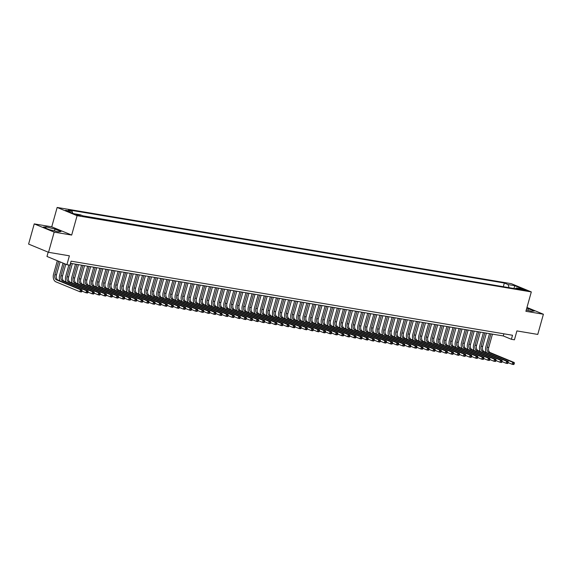 <?xml version="1.0" encoding="UTF-8"?>
<svg xmlns="http://www.w3.org/2000/svg" width="572" height="572" viewBox="0 0 572 572"><rect width="100%" height="100%" fill="white"/><g stroke="black" fill="none" stroke-linecap="round" stroke-linejoin="round"><path stroke-width="0.86" d="M80.616 215.944L76.29 214.507L80.616 215.944M48.177 252.159L46.975 256.463L66.91 264.693L69.956 265.208L71.085 261.168L512.512 335.256L511.382 339.296L514.428 339.804L516.909 330.923L537.766 334.42L543.4 314.235L526.969 307.45M34.234 223.895L28.6 244.087L48.534 252.309L54.176 232.125L71.679 235.063L77.091 215.68L57.15 207.457L51.745 226.834L34.234 223.895L54.176 232.125M77.091 215.68L531.309 291.92L511.368 283.691L57.15 207.457M522.365 289.253L520.177 289.017L524.367 290.412L526.555 290.647L522.365 289.253L522.186 289.882M509.051 287.666L508.108 284.577L504.34 283.026L68.39 209.852L72.158 211.411L65.458 210.289L73.652 213.671L80.352 214.793L84.12 216.352L520.07 289.518L516.302 287.959L515.308 288.717M508.108 284.577L514.807 285.707L522.994 289.082L516.302 287.959M504.626 286.922L82.89 215.837M66.91 264.693L69.391 255.813L48.534 252.309M531.309 291.92L525.897 311.297L543.4 314.235M70.485 263.313L503.303 335.957L511.382 339.296M503.903 333.812L503.303 335.957M503.389 286.415L504.34 283.026M72.158 211.411L72.73 213.285M513.921 288.488L514.807 285.707M526.269 309.952L531.524 311.268L534.391 311.018L526.776 308.136M71.679 235.063L51.745 226.834M49.249 229.594L58.122 231.817L60.997 231.567L54.991 229.086L46.117 226.862L43.243 227.113L49.249 229.594M527.884 310.36L528.392 308.537M45.753 228.149L46.117 226.862M54.483 230.902L54.991 229.086M486.264 352.466A6.328 4.311 99.5 0 1 485.871 346.682L489.51 333.64M492.463 334.141L488.738 347.49A4.218 2.874 -80.5 0 0 490.304 352.638L514.257 362.526L512.734 362.269L513.72 363.241L513.499 364.049L514.106 364.149L514.328 363.342L513.72 363.241M490.94 333.884L487.215 347.24A4.218 2.874 -80.5 0 0 488.781 352.388L512.734 362.269L512.169 364.292L508.158 362.634M514.106 364.149L513.692 364.543L512.169 364.292L513.499 364.049M514.328 363.342L514.257 362.526M480.173 351.444A6.328 4.311 99.5 0 1 479.779 345.66L483.419 332.618M486.379 333.118L482.646 346.468A4.218 2.874 -80.5 0 0 484.212 351.623L508.165 361.504L506.642 361.247L507.636 362.219L507.407 363.027L508.015 363.127L508.243 362.319L507.636 362.219M484.856 332.861L481.123 346.217A4.218 2.874 -80.5 0 0 482.697 351.365L506.642 361.247L506.084 363.27L502.066 361.611M508.015 363.127L507.6 363.52L506.084 363.27L507.407 363.027M508.243 362.319L508.165 361.504M474.081 350.421A6.328 4.311 99.5 0 1 473.688 344.637L477.334 331.596M480.287 332.096L476.562 345.445A4.218 2.874 -80.5 0 0 478.128 350.6L502.08 360.482L500.557 360.224L501.544 361.197L501.322 362.005L501.93 362.105L502.152 361.297L501.544 361.197M478.764 331.839L475.039 345.195A4.218 2.874 -80.5 0 0 476.605 350.343L500.557 360.224L499.992 362.248L495.981 360.589M501.93 362.105L501.515 362.498L499.992 362.248L501.322 362.005M502.152 361.297L502.08 360.482M467.996 349.399A6.328 4.311 99.5 0 1 467.603 343.615L471.242 330.573M474.202 331.074L470.47 344.43A4.218 2.874 -80.5 0 0 472.036 349.578L495.988 359.459L494.465 359.202L495.452 360.174L495.23 360.982L495.838 361.082L496.067 360.281L495.452 360.174M472.679 330.816L468.947 344.172A4.218 2.874 -80.5 0 0 470.513 349.32L494.465 359.202L493.901 361.225L489.889 359.566M495.838 361.082L495.423 361.475L493.901 361.225L495.23 360.982M496.067 360.281L495.988 359.459M461.904 348.377A6.328 4.311 99.5 0 1 461.511 342.592L465.15 329.551M468.111 330.051L464.385 343.407A4.218 2.874 -80.5 0 0 465.951 348.555L489.904 358.437L488.381 358.179L489.367 359.152L489.139 359.96L489.754 360.067L489.975 359.259L489.367 359.152M466.588 329.794L462.862 343.15A4.218 2.874 -80.5 0 0 464.428 348.298L488.381 358.179L487.816 360.203L483.798 358.544M489.754 360.067L489.339 360.46L487.816 360.203L489.139 359.96M489.975 359.259L489.904 358.437M455.82 347.354A6.328 4.311 99.5 0 1 455.426 341.57L459.066 328.535M462.019 329.029L458.294 342.385A4.218 2.874 -80.5 0 0 459.859 347.533L483.812 357.414L482.289 357.164L483.276 358.129L483.054 358.937L483.662 359.044L483.891 358.236L483.276 358.129M460.503 328.771L456.771 342.127A4.218 2.874 -80.5 0 0 458.336 347.275L482.289 357.164L481.724 359.18L477.713 357.521M483.662 359.044L483.247 359.438L481.724 359.18L483.054 358.937M483.891 358.236L483.812 357.414M449.728 346.332A6.328 4.311 99.5 0 1 449.335 340.547L452.974 327.513M455.934 328.006L452.202 341.362A4.218 2.874 -80.5 0 0 453.775 346.51L477.72 356.392L476.204 356.142L477.191 357.114L476.962 357.915L477.57 358.022L477.799 357.214L477.191 357.114M454.411 327.749L450.686 341.105A4.218 2.874 -80.5 0 0 452.252 346.253L476.204 356.142L475.639 358.158L471.621 356.499M477.57 358.022L477.162 358.415L475.639 358.158L476.962 357.915M477.799 357.214L477.72 356.392M443.643 345.309A6.328 4.311 99.5 0 1 443.25 339.525L446.889 326.49M449.842 326.984L446.117 340.34A4.218 2.874 -80.5 0 0 447.683 345.488L471.635 355.369L470.112 355.119L471.099 356.091L470.878 356.899L471.485 357L471.707 356.192L471.099 356.091M448.319 326.726L444.594 340.083A4.218 2.874 -80.5 0 0 446.16 345.231L470.112 355.119L469.548 357.135L465.536 355.477M471.485 357L471.071 357.393L469.548 357.135L470.878 356.899M471.707 356.192L471.635 355.369M437.551 344.287A6.328 4.311 99.5 0 1 437.158 338.502L440.797 325.468M443.758 325.961L440.025 339.318A4.218 2.874 -80.5 0 0 441.591 344.466L465.544 354.354L464.021 354.097L465.015 355.069L464.786 355.877L465.393 355.977L465.622 355.169L465.015 355.069M442.235 325.704L438.502 339.06A4.218 2.874 -80.5 0 0 440.075 344.208L464.021 354.097L463.463 356.113L459.445 354.454M465.393 355.977L464.986 356.37L463.463 356.113L464.786 355.877M465.622 355.169L465.544 354.354M431.46 343.264A6.328 4.311 99.5 0 1 431.066 337.487L434.713 324.446M437.666 324.939L433.941 338.295A4.218 2.874 -80.5 0 0 435.507 343.443L459.459 353.332L457.936 353.074L458.923 354.047L458.701 354.854L459.309 354.955L459.531 354.147L458.923 354.047M436.143 324.689L432.418 338.038A4.218 2.874 -80.5 0 0 433.984 343.186L457.936 353.074L457.371 355.09L453.36 353.432M459.309 354.955L458.894 355.348L457.371 355.09L458.701 354.854M459.531 354.147L459.459 353.332M425.375 342.242A6.328 4.311 99.5 0 1 424.982 336.465L428.621 323.423M431.581 323.916L427.849 337.273A4.218 2.874 -80.5 0 0 429.415 342.421L453.367 352.309L451.844 352.052L452.838 353.024L452.609 353.832L453.217 353.932L453.446 353.124L452.838 353.024M430.058 323.666L426.326 337.015A4.218 2.874 -80.5 0 0 427.892 342.17L451.844 352.052L451.287 354.068L447.268 352.416M453.217 353.932L452.802 354.325L451.287 354.068L452.609 353.832M453.446 353.124L453.367 352.309M419.283 341.219A6.328 4.311 99.5 0 1 418.89 335.442L422.529 322.401M425.489 322.894L421.764 336.25A4.218 2.874 -80.5 0 0 423.33 341.398L447.283 351.287L445.76 351.029L446.746 352.002L446.517 352.81L447.132 352.91L447.354 352.102L446.746 352.002M423.966 322.644L420.241 335.993A4.218 2.874 -80.5 0 0 421.807 341.148L445.76 351.029L445.195 353.046L441.176 351.394M447.132 352.91L446.718 353.303L445.195 353.046L446.517 352.81M447.354 352.102L447.283 351.287M413.198 340.204A6.328 4.311 99.5 0 1 412.805 334.42L416.445 321.378M419.405 321.879L415.672 335.228A4.218 2.874 -80.5 0 0 417.238 340.376L441.191 350.264L439.668 350.007L440.654 350.979L440.433 351.787L441.041 351.887L441.269 351.079L440.654 350.979M417.882 321.621L414.149 334.97A4.218 2.874 -80.5 0 0 415.715 340.125L439.668 350.007L439.103 352.023L435.092 350.371M441.041 351.887L440.626 352.28L439.103 352.023L440.433 351.787M441.269 351.079L441.191 350.264M407.107 339.182A6.328 4.311 99.5 0 1 406.713 333.397L410.353 320.356M413.313 320.856L409.581 334.205A4.218 2.874 -80.5 0 0 411.154 339.353L435.106 349.242L433.583 348.984L434.57 349.957L434.341 350.765L434.949 350.865L435.178 350.057L434.57 349.957M411.79 320.599L408.065 333.955A4.218 2.874 -80.5 0 0 409.631 339.103L433.583 348.984L433.018 351.008L429 349.349M434.949 350.865L434.541 351.258L433.018 351.008L434.341 350.765M435.178 350.057L435.106 349.242M401.022 338.159A6.328 4.311 99.5 0 1 400.629 332.375L404.268 319.333M407.221 319.834L403.496 333.183A4.218 2.874 -80.5 0 0 405.062 338.338L429.014 348.219L427.491 347.962L428.478 348.934L428.256 349.742L428.864 349.842L429.086 349.034L428.478 348.934M405.705 319.576L401.973 332.933A4.218 2.874 -80.5 0 0 403.539 338.081L427.491 347.962L426.926 349.985L422.915 348.327M428.864 349.842L428.449 350.236L426.926 349.985L428.256 349.742M429.086 349.034L429.014 348.219M394.93 337.137A6.328 4.311 99.5 0 1 394.537 331.352L398.176 318.311M401.136 318.811L397.404 332.16A4.218 2.874 -80.5 0 0 398.977 337.316L422.922 347.197L421.407 346.939L422.393 347.912L422.165 348.72L422.772 348.82L423.001 348.012L422.393 347.912M399.613 318.554L395.881 331.91A4.218 2.874 -80.5 0 0 397.454 337.058L421.407 346.939L420.842 348.963L416.824 347.304M422.772 348.82L422.365 349.213L420.842 348.963L422.165 348.72M423.001 348.012L422.922 347.197M388.846 336.114A6.328 4.311 99.5 0 1 388.445 330.33L392.092 317.288M395.045 317.789L391.319 331.145A4.218 2.874 -80.5 0 0 392.885 336.293L416.838 346.174L415.315 345.917L416.302 346.889L416.08 347.697L416.688 347.797L416.909 346.997L416.302 346.889M393.522 317.531L389.797 330.888A4.218 2.874 -80.5 0 0 391.362 336.036L415.315 345.917L414.75 347.94L410.739 346.282M416.688 347.797L416.273 348.191L414.75 347.94L416.08 347.697M416.909 346.997L416.838 346.174M382.754 335.092A6.328 4.311 99.5 0 1 382.361 329.308L386 316.266M388.96 316.766L385.228 330.123A4.218 2.874 -80.5 0 0 386.794 335.271L410.746 345.152L409.223 344.895L410.217 345.867L409.988 346.675L410.596 346.782L410.825 345.974L410.217 345.867M387.437 316.509L383.705 329.865A4.218 2.874 -80.5 0 0 385.271 335.013L409.223 344.895L408.665 346.918L404.647 345.259M410.596 346.782L410.181 347.175L408.665 346.918L409.988 346.675M410.825 345.974L410.746 345.152M376.662 334.069A6.328 4.311 99.5 0 1 376.269 328.285L379.915 315.251M382.868 315.744L379.143 329.1A4.218 2.874 -80.5 0 0 380.709 334.248L404.661 344.13L403.138 343.879L404.125 344.844L403.896 345.652L404.511 345.76L404.733 344.952L404.125 344.844M381.345 315.487L377.62 328.843A4.218 2.874 -80.5 0 0 379.186 333.991L403.138 343.879L402.574 345.896L398.555 344.237M404.511 345.76L404.097 346.153L402.574 345.896L403.896 345.652M404.733 344.952L404.661 344.13M370.577 333.047A6.328 4.311 99.5 0 1 370.184 327.263L373.823 314.228M376.784 314.722L373.051 328.078A4.218 2.874 -80.5 0 0 374.617 333.226L398.57 343.107L397.047 342.857L398.033 343.822L397.812 344.63L398.419 344.737L398.648 343.929L398.033 343.822M375.261 314.464L371.528 327.82A4.218 2.874 -80.5 0 0 373.094 332.968L397.047 342.857L396.482 344.873L392.471 343.214M398.419 344.737L398.005 345.13L396.482 344.873L397.812 344.63M398.648 343.929L398.57 343.107M364.486 332.025A6.328 4.311 99.5 0 1 364.092 326.24L367.732 313.206M370.692 313.699L366.967 327.055A4.218 2.874 -80.5 0 0 368.532 332.203L392.485 342.085L390.962 341.834L391.949 342.807L391.72 343.615L392.335 343.715L392.556 342.907L391.949 342.807M369.169 313.442L365.444 326.798A4.218 2.874 -80.5 0 0 367.009 331.946L390.962 341.834L390.397 343.851L386.379 342.192M392.335 343.715L391.92 344.108L390.397 343.851L391.72 343.615M392.556 342.907L392.485 342.085M358.401 331.002A6.328 4.311 99.5 0 1 358.008 325.218L361.647 312.183M364.6 312.677L360.875 326.033A4.218 2.874 -80.5 0 0 362.441 331.181L386.393 341.069L384.87 340.812L385.857 341.784L385.635 342.592L386.243 342.692L386.465 341.884L385.857 341.784M363.084 312.419L359.352 325.775A4.218 2.874 -80.5 0 0 360.918 330.923L384.87 340.812L384.305 342.828L380.294 341.169M386.243 342.692L385.828 343.086L384.305 342.828L385.635 342.592M386.465 341.884L386.393 341.069M352.309 329.98A6.328 4.311 99.5 0 1 351.916 324.202L355.555 311.161M358.515 311.654L354.783 325.01A4.218 2.874 -80.5 0 0 356.356 330.158L380.301 340.047L378.786 339.789L379.772 340.762L379.543 341.57L380.151 341.67L380.38 340.862L379.772 340.762M356.992 311.404L353.267 324.753A4.218 2.874 -80.5 0 0 354.833 329.901L378.786 339.789L378.221 341.806L374.202 340.147M380.151 341.67L379.744 342.063L378.221 341.806L379.543 341.57M380.38 340.862L380.301 340.047M346.224 328.957A6.328 4.311 99.5 0 1 345.831 323.18L349.471 310.138M352.423 310.632L348.698 323.988A4.218 2.874 -80.5 0 0 350.264 329.136L374.217 339.024L372.694 338.767L373.68 339.739L373.459 340.547L374.067 340.647L374.288 339.839L373.68 339.739M350.901 310.382L347.175 323.731A4.218 2.874 -80.5 0 0 348.741 328.886L372.694 338.767L372.129 340.783L368.118 339.132M374.067 340.647L373.652 341.041L372.129 340.783L373.459 340.547M374.288 339.839L374.217 339.024M340.133 327.935A6.328 4.311 99.5 0 1 339.739 322.158L343.379 309.116M346.339 309.609L342.607 322.965A4.218 2.874 -80.5 0 0 344.172 328.113L368.125 338.002L366.602 337.745L367.596 338.717L367.367 339.525L367.975 339.625L368.204 338.817L367.596 338.717M344.816 309.359L341.084 322.708A4.218 2.874 -80.5 0 0 342.657 327.863L366.602 337.745L366.044 339.761L362.026 338.109M367.975 339.625L367.56 340.018L366.044 339.761L367.367 339.525M368.204 338.817L368.125 338.002M334.041 326.919A6.328 4.311 99.5 0 1 333.648 321.135L337.294 308.093M340.247 308.594L336.522 321.943A4.218 2.874 -80.5 0 0 338.088 327.091L362.04 336.979L360.517 336.722L361.504 337.695L361.282 338.502L361.89 338.603L362.112 337.795L361.504 337.695M338.724 308.337L334.999 321.686A4.218 2.874 -80.5 0 0 336.565 326.841L360.517 336.722L359.952 338.738L355.941 337.087M361.89 338.603L361.475 338.996L359.952 338.738L361.282 338.502M362.112 337.795L362.04 336.979M327.956 325.897A6.328 4.311 99.5 0 1 327.563 320.113L331.202 307.071M334.162 307.572L330.43 320.921A4.218 2.874 -80.5 0 0 331.996 326.069L355.948 335.957L354.425 335.7L355.412 336.672L355.191 337.48L355.798 337.58L356.027 336.772L355.412 336.672M332.639 307.314L328.907 320.67A4.218 2.874 -80.5 0 0 330.473 325.818L354.425 335.7L353.861 337.723L349.849 336.064M355.798 337.58L355.384 337.973L353.861 337.723L355.191 337.48M356.027 336.772L355.948 335.957M321.864 324.875A6.328 4.311 99.5 0 1 321.471 319.09L325.111 306.049M328.071 306.549L324.345 319.898A4.218 2.874 -80.5 0 0 325.911 325.053L349.864 334.935L348.341 334.677L349.328 335.65L349.099 336.458L349.714 336.558L349.935 335.75L349.328 335.65M326.548 306.292L322.822 319.648A4.218 2.874 -80.5 0 0 324.388 324.796L348.341 334.677L347.776 336.701L343.758 335.042M349.714 336.558L349.299 336.951L347.776 336.701L349.099 336.458M349.935 335.75L349.864 334.935M315.78 323.852A6.328 4.311 99.5 0 1 315.387 318.068L319.026 305.026M321.979 305.527L318.254 318.876A4.218 2.874 -80.5 0 0 319.82 324.031L343.772 333.912L342.249 333.655L343.236 334.627L343.014 335.435L343.622 335.535L343.851 334.727L343.236 334.627M320.463 305.269L316.731 318.625A4.218 2.874 -80.5 0 0 318.297 323.773L342.249 333.655L341.684 335.678L337.673 334.019M343.622 335.535L343.207 335.928L341.684 335.678L343.014 335.435M343.851 334.727L343.772 333.912M309.688 322.83A6.328 4.311 99.5 0 1 309.295 317.045L312.934 304.004M315.894 304.504L312.162 317.86A4.218 2.874 -80.5 0 0 313.735 323.008L337.68 332.89L336.164 332.632L337.151 333.605L336.922 334.413L337.53 334.513L337.759 333.712L337.151 333.605M314.371 304.247L310.646 317.603A4.218 2.874 -80.5 0 0 312.212 322.751L336.164 332.632L335.6 334.656L331.581 332.997M337.53 334.513L337.123 334.906L335.6 334.656L336.922 334.413M337.759 333.712L337.68 332.89M303.603 321.807A6.328 4.311 99.5 0 1 303.21 316.023L306.849 302.981M309.802 303.482L306.077 316.838A4.218 2.874 -80.5 0 0 307.643 321.986L331.596 331.867L330.073 331.61L331.059 332.582L330.838 333.39L331.445 333.497L331.667 332.69L331.059 332.582M308.279 303.224L304.554 316.581A4.218 2.874 -80.5 0 0 306.12 321.729L330.073 331.61L329.508 333.633L325.497 331.974M331.445 333.497L331.031 333.891L329.508 333.633L330.838 333.39M331.667 332.69L331.596 331.867M297.512 320.785A6.328 4.311 99.5 0 1 297.118 315L300.758 301.966M303.718 302.459L299.985 315.815A4.218 2.874 -80.5 0 0 301.551 320.963L325.504 330.845L323.981 330.595L324.975 331.56L324.746 332.368L325.354 332.475L325.582 331.667L324.975 331.56M302.195 302.202L298.462 315.558A4.218 2.874 -80.5 0 0 300.035 320.706L323.981 330.595L323.423 332.611L319.405 330.952M325.354 332.475L324.946 332.868L323.423 332.611L324.746 332.368M325.582 331.667L325.504 330.845M291.42 319.762A6.328 4.311 99.5 0 1 291.026 313.978L294.673 300.943M297.626 301.437L293.901 314.793A4.218 2.874 -80.5 0 0 295.467 319.941L319.419 329.822L317.896 329.572L318.883 330.537L318.661 331.345L319.269 331.453L319.491 330.645L318.883 330.537M296.103 301.179L292.378 314.536A4.218 2.874 -80.5 0 0 293.944 319.684L317.896 329.572L317.331 331.588L313.32 329.93M319.269 331.453L318.854 331.846L317.331 331.588L318.661 331.345M319.491 330.645L319.419 329.822M285.335 318.74A6.328 4.311 99.5 0 1 284.942 312.955L288.581 299.921M291.541 300.414L287.809 313.771A4.218 2.874 -80.5 0 0 289.375 318.919L313.327 328.8L311.804 328.55L312.798 329.522L312.569 330.323L313.177 330.43L313.406 329.622L312.798 329.522M290.018 300.157L286.286 313.513A4.218 2.874 -80.5 0 0 287.852 318.661L311.804 328.55L311.247 330.566L307.228 328.907M313.177 330.43L312.762 330.823L311.247 330.566L312.569 330.323M313.406 329.622L313.327 328.8M279.243 317.717A6.328 4.311 99.5 0 1 278.85 311.933L282.489 298.899M285.449 299.392L281.724 312.748A4.218 2.874 -80.5 0 0 283.29 317.896L307.243 327.785L305.72 327.527L306.706 328.5L306.478 329.308L307.092 329.408L307.314 328.6L306.706 328.5M283.926 299.135L280.201 312.491A4.218 2.874 -80.5 0 0 281.767 317.639L305.72 327.527L305.155 329.543L301.137 327.885M307.092 329.408L306.678 329.801L305.155 329.543L306.478 329.308M307.314 328.6L307.243 327.785M273.159 316.695A6.328 4.311 99.5 0 1 272.765 310.911L276.405 297.876M279.365 298.37L275.632 311.726A4.218 2.874 -80.5 0 0 277.198 316.874L301.151 326.762L299.628 326.505L300.615 327.477L300.393 328.285L301.001 328.385L301.229 327.577L300.615 327.477M277.842 298.119L274.11 311.468A4.218 2.874 -80.5 0 0 275.675 316.616L299.628 326.505L299.063 328.521L295.052 326.862M301.001 328.385L300.586 328.778L299.063 328.521L300.393 328.285M301.229 327.577L301.151 326.762M267.067 315.673A6.328 4.311 99.5 0 1 266.674 309.895L270.313 296.854M273.273 297.347L269.541 310.703A4.218 2.874 -80.5 0 0 271.114 315.851L295.066 325.74L293.543 325.482L294.53 326.455L294.301 327.263L294.909 327.363L295.138 326.555L294.53 326.455M271.75 297.097L268.025 310.446A4.218 2.874 -80.5 0 0 269.591 315.594L293.543 325.482L292.978 327.499L288.96 325.847M294.909 327.363L294.501 327.756L292.978 327.499L294.301 327.263M295.138 326.555L295.066 325.74M260.982 314.65A6.328 4.311 99.5 0 1 260.589 308.873L264.228 295.831M267.181 296.325L263.456 309.681A4.218 2.874 -80.5 0 0 265.022 314.829L288.974 324.717L287.451 324.46L288.438 325.432L288.216 326.24L288.824 326.34L289.046 325.532L288.438 325.432M265.658 296.074L261.933 309.423A4.218 2.874 -80.5 0 0 263.499 314.579L287.451 324.46L286.887 326.476L282.875 324.825M288.824 326.34L288.41 326.734L286.887 326.476L288.216 326.24M289.046 325.532L288.974 324.717M254.89 313.635A6.328 4.311 99.5 0 1 254.497 307.85L258.136 294.809M261.097 295.309L257.364 308.658A4.218 2.874 -80.5 0 0 258.937 313.806L282.883 323.695L281.367 323.437L282.353 324.41L282.125 325.218L282.732 325.318L282.961 324.51L282.353 324.41M259.574 295.052L255.841 308.401A4.218 2.874 -80.5 0 0 257.414 313.556L281.367 323.437L280.802 325.454L276.784 323.802M282.732 325.318L282.325 325.711L280.802 325.454L282.125 325.218M282.961 324.51L282.883 323.695M248.806 312.612A6.328 4.311 99.5 0 1 248.405 306.828L252.052 293.786M255.005 294.287L251.28 307.636A4.218 2.874 -80.5 0 0 252.845 312.784L276.798 322.672L275.275 322.415L276.262 323.387L276.04 324.195L276.648 324.295L276.869 323.487L276.262 323.387M253.482 294.029L249.757 307.386A4.218 2.874 -80.5 0 0 251.322 312.534L275.275 322.415L274.71 324.438L270.699 322.78M276.648 324.295L276.233 324.689L274.71 324.438L276.04 324.195M276.869 323.487L276.798 322.672M242.714 311.59A6.328 4.311 99.5 0 1 242.321 305.805L245.96 292.764M248.92 293.264L245.188 306.613A4.218 2.874 -80.5 0 0 246.754 311.769L270.706 321.65L269.183 321.392L270.177 322.365L269.948 323.173L270.556 323.273L270.785 322.465L270.177 322.365M247.397 293.007L243.665 306.363A4.218 2.874 -80.5 0 0 245.231 311.511L269.183 321.392L268.625 323.416L264.607 321.757M270.556 323.273L270.141 323.666L268.625 323.416L269.948 323.173M270.785 322.465L270.706 321.65M236.622 310.567A6.328 4.311 99.5 0 1 236.229 304.783L239.875 291.741M242.828 292.242L239.103 305.591A4.218 2.874 -80.5 0 0 240.669 310.746L264.622 320.627L263.099 320.37L264.085 321.342L263.856 322.15L264.471 322.25L264.693 321.443L264.085 321.342M241.305 291.985L237.58 305.341A4.218 2.874 -80.5 0 0 239.146 310.489L263.099 320.37L262.534 322.393L258.515 320.735M264.471 322.25L264.057 322.644L262.534 322.393L263.856 322.15M264.693 321.443L264.622 320.627M230.537 309.545A6.328 4.311 99.5 0 1 230.144 303.761L233.784 290.719M236.744 291.219L233.011 304.576A4.218 2.874 -80.5 0 0 234.577 309.724L258.53 319.605L257.007 319.348L257.993 320.32L257.772 321.128L258.38 321.228L258.608 320.427L257.993 320.32M235.221 290.962L231.488 304.318A4.218 2.874 -80.5 0 0 233.054 309.466L257.007 319.348L256.442 321.371L252.431 319.712M258.38 321.228L257.965 321.621L256.442 321.371L257.772 321.128M258.608 320.427L258.53 319.605M224.446 308.522A6.328 4.311 99.5 0 1 224.052 302.738L227.692 289.697M230.652 290.197L226.927 303.553A4.218 2.874 -80.5 0 0 228.493 308.701L252.445 318.583L250.922 318.325L251.909 319.298L251.68 320.106L252.295 320.213L252.517 319.405L251.909 319.298M229.129 289.94L225.404 303.296A4.218 2.874 -80.5 0 0 226.97 308.444L250.922 318.325L250.357 320.349L246.339 318.69M252.295 320.213L251.88 320.606L250.357 320.349L251.68 320.106M252.517 319.405L252.445 318.583M218.361 307.5A6.328 4.311 99.5 0 1 217.968 301.716L221.607 288.681M224.56 289.175L220.835 302.531A4.218 2.874 -80.5 0 0 222.401 307.679L246.353 317.56L244.83 317.31L245.817 318.275L245.595 319.083L246.203 319.19L246.425 318.382L245.817 318.275M223.044 288.917L219.312 302.273A4.218 2.874 -80.5 0 0 220.878 307.421L244.83 317.31L244.265 319.326L240.254 317.667M246.203 319.19L245.788 319.584L244.265 319.326L245.595 319.083M246.425 318.382L246.353 317.56M212.269 306.478A6.328 4.311 99.5 0 1 211.876 300.693L215.515 287.659M218.475 288.152L214.743 301.508A4.218 2.874 -80.5 0 0 216.316 306.656L240.261 316.538L238.746 316.287L239.732 317.253L239.504 318.061L240.111 318.168L240.34 317.36L239.732 317.253M216.952 287.895L213.227 301.251A4.218 2.874 -80.5 0 0 214.793 306.399L238.746 316.287L238.181 318.304L234.162 316.645M240.111 318.168L239.704 318.561L238.181 318.304L239.504 318.061M240.34 317.36L240.261 316.538M206.185 305.455A6.328 4.311 99.5 0 1 205.791 299.671L209.431 286.636M212.384 287.13L208.658 300.486A4.218 2.874 -80.5 0 0 210.224 305.634L234.177 315.515L232.654 315.265L233.641 316.237L233.419 317.038L234.027 317.145L234.248 316.337L233.641 316.237M210.861 286.872L207.135 300.228A4.218 2.874 -80.5 0 0 208.701 305.377L232.654 315.265L232.089 317.281L228.078 315.622M234.027 317.145L233.612 317.539L232.089 317.281L233.419 317.038M234.248 316.337L234.177 315.515M200.093 304.433A6.328 4.311 99.5 0 1 199.7 298.648L203.339 285.614M206.299 286.107L202.567 299.463A4.218 2.874 -80.5 0 0 204.132 304.611L228.085 314.5L226.562 314.243L227.556 315.215L227.327 316.023L227.935 316.123L228.164 315.315L227.556 315.215M204.776 285.85L201.044 299.206A4.218 2.874 -80.5 0 0 202.617 304.354L226.562 314.243L226.004 316.259L221.986 314.6M227.935 316.123L227.52 316.516L226.004 316.259L227.327 316.023M228.164 315.315L228.085 314.5M194.001 303.41A6.328 4.311 99.5 0 1 193.608 297.626L197.254 284.591M200.207 285.085L196.482 298.441A4.218 2.874 -80.5 0 0 198.048 303.589L222 313.477L220.477 313.22L221.464 314.192L221.242 315L221.85 315.1L222.072 314.293L221.464 314.192M198.684 284.835L194.959 298.184A4.218 2.874 -80.5 0 0 196.525 303.332L220.477 313.22L219.913 315.236L215.901 313.578M221.85 315.1L221.435 315.494L219.913 315.236L221.242 315M222.072 314.293L222 313.477M187.916 302.388A6.328 4.311 99.5 0 1 187.523 296.611L191.162 283.569M194.123 284.062L190.39 297.419A4.218 2.874 -80.5 0 0 191.956 302.567L215.909 312.455L214.386 312.198L215.372 313.17L215.151 313.978L215.758 314.078L215.987 313.27L215.372 313.17M192.6 283.812L188.867 297.161A4.218 2.874 -80.5 0 0 190.433 302.309L214.386 312.198L213.821 314.214L209.81 312.562M215.758 314.078L215.344 314.471L213.821 314.214L215.151 313.978M215.987 313.27L215.909 312.455M181.825 301.365A6.328 4.311 99.5 0 1 181.431 295.588L185.071 282.547M188.031 283.04L184.306 296.396A4.218 2.874 -80.5 0 0 185.871 301.544L209.824 311.433L208.301 311.175L209.288 312.148L209.059 312.955L209.674 313.056L209.895 312.248L209.288 312.148M186.508 282.79L182.783 296.139A4.218 2.874 -80.5 0 0 184.348 301.294L208.301 311.175L207.736 313.191L203.718 311.54M209.674 313.056L209.259 313.449L207.736 313.191L209.059 312.955M209.895 312.248L209.824 311.433M175.74 300.35A6.328 4.311 99.5 0 1 175.347 294.566L178.986 281.524M181.939 282.025L178.214 295.374A4.218 2.874 -80.5 0 0 179.78 300.522L203.732 310.41L202.209 310.153L203.196 311.125L202.974 311.933L203.582 312.033L203.811 311.225L203.196 311.125M180.423 281.767L176.691 295.116A4.218 2.874 -80.5 0 0 178.257 300.271L202.209 310.153L201.644 312.169L197.633 310.517M203.582 312.033L203.167 312.426L201.644 312.169L202.974 311.933M203.811 311.225L203.732 310.41M169.648 299.328A6.328 4.311 99.5 0 1 169.255 293.543L172.894 280.502M175.854 281.002L172.122 294.351A4.218 2.874 -80.5 0 0 173.695 299.499L197.64 309.388L196.125 309.13L197.111 310.103L196.882 310.911L197.49 311.011L197.719 310.203L197.111 310.103M174.331 280.745L170.606 294.101A4.218 2.874 -80.5 0 0 172.172 299.249L196.125 309.13L195.56 311.147L191.541 309.495M197.49 311.011L197.083 311.404L195.56 311.147L196.882 310.911M197.719 310.203L197.64 309.388M163.563 298.305A6.328 4.311 99.5 0 1 163.17 292.521L166.81 279.479M169.762 279.98L166.037 293.329A4.218 2.874 -80.5 0 0 167.603 298.484L191.556 308.365L190.033 308.108L191.019 309.08L190.798 309.888L191.405 309.988L191.627 309.18L191.019 309.08M168.239 279.722L164.514 293.078A4.218 2.874 -80.5 0 0 166.08 298.226L190.033 308.108L189.468 310.131L185.457 308.472M191.405 309.988L190.991 310.382L189.468 310.131L190.798 309.888M191.627 309.18L191.556 308.365M157.472 297.283A6.328 4.311 99.5 0 1 157.078 291.498L160.718 278.457M163.678 278.957L159.945 292.306A4.218 2.874 -80.5 0 0 161.511 297.461L185.464 307.343L183.941 307.085L184.935 308.058L184.706 308.866L185.314 308.966L185.542 308.158L184.935 308.058M162.155 278.7L158.423 292.056A4.218 2.874 -80.5 0 0 159.996 297.204L183.941 307.085L183.383 309.109L179.365 307.45M185.314 308.966L184.906 309.359L183.383 309.109L184.706 308.866M185.542 308.158L185.464 307.343M151.38 296.26A6.328 4.311 99.5 0 1 150.987 290.476L154.633 277.434M157.586 277.935L153.861 291.291A4.218 2.874 -80.5 0 0 155.427 296.439L179.379 306.32L177.856 306.063L178.843 307.035L178.621 307.843L179.229 307.943L179.451 307.143L178.843 307.035M156.063 277.677L152.338 291.034A4.218 2.874 -80.5 0 0 153.904 296.182L177.856 306.063L177.291 308.086L173.28 306.428M179.229 307.943L178.814 308.337L177.291 308.086L178.621 307.843M179.451 307.143L179.379 306.32M145.295 295.238A6.328 4.311 99.5 0 1 144.902 289.453L148.541 276.412M151.501 276.912L147.769 290.269A4.218 2.874 -80.5 0 0 149.335 295.417L173.287 305.298L171.764 305.04L172.758 306.013L172.53 306.821L173.137 306.928L173.366 306.12L172.758 306.013M149.978 276.655L146.246 290.011A4.218 2.874 -80.5 0 0 147.812 295.159L171.764 305.04L171.207 307.064L167.188 305.405M173.137 306.928L172.723 307.321L171.207 307.064L172.53 306.821M173.366 306.12L173.287 305.298M139.203 294.215A6.328 4.311 99.5 0 1 138.81 288.431L142.449 275.397M145.41 275.89L141.684 289.246A4.218 2.874 -80.5 0 0 143.25 294.394L167.203 304.275L165.68 304.025L166.666 304.99L166.438 305.798L167.053 305.906L167.274 305.098L166.666 304.99M143.887 275.632L140.161 288.989A4.218 2.874 -80.5 0 0 141.727 294.137L165.68 304.025L165.115 306.041L161.097 304.383M167.053 305.906L166.638 306.299L165.115 306.041L166.438 305.798M167.274 305.098L167.203 304.275M133.119 293.193A6.328 4.311 99.5 0 1 132.725 287.409L136.365 274.374M139.325 274.867L135.593 288.224A4.218 2.874 -80.5 0 0 137.158 293.372L161.111 303.253L159.588 303.003L160.575 303.968L160.353 304.776L160.961 304.883L161.19 304.075L160.575 303.968M137.802 274.61L134.07 287.966A4.218 2.874 -80.5 0 0 135.635 293.114L159.588 303.003L159.023 305.019L155.012 303.36M160.961 304.883L160.546 305.276L159.023 305.019L160.353 304.776M161.19 304.075L161.111 303.253M127.027 292.17A6.328 4.311 99.5 0 1 126.634 286.386L130.273 273.352M133.233 273.845L129.501 287.201A4.218 2.874 -80.5 0 0 131.074 292.349L155.026 302.231L153.503 301.98L154.49 302.953L154.261 303.753L154.869 303.861L155.098 303.053L154.49 302.953M131.71 273.588L127.985 286.944A4.218 2.874 -80.5 0 0 129.551 292.092L153.503 301.98L152.939 303.997L148.92 302.338M154.869 303.861L154.461 304.254L152.939 303.997L154.261 303.753M155.098 303.053L155.026 302.231M120.942 291.148A6.328 4.311 99.5 0 1 120.549 285.364L124.188 272.329M127.141 272.823L123.416 286.179A4.218 2.874 -80.5 0 0 124.982 291.327L148.935 301.215L147.412 300.958L148.398 301.93L148.177 302.738L148.784 302.838L149.006 302.03L148.398 301.93M125.618 272.565L121.893 285.921A4.218 2.874 -80.5 0 0 123.459 291.069L147.412 300.958L146.847 302.974L142.836 301.315M148.784 302.838L148.37 303.231L146.847 302.974L148.177 302.738M149.006 302.03L148.935 301.215M114.85 290.126A6.328 4.311 99.5 0 1 114.457 284.341L118.097 271.307M121.057 271.8L117.324 285.156A4.218 2.874 -80.5 0 0 118.897 290.304L142.843 300.193L141.327 299.935L142.314 300.908L142.085 301.716L142.693 301.816L142.921 301.008L142.314 300.908M119.534 271.55L115.801 284.899A4.218 2.874 -80.5 0 0 117.374 290.047L141.327 299.935L140.762 301.952L136.744 300.293M142.693 301.816L142.285 302.209L140.762 301.952L142.085 301.716M142.921 301.008L142.843 300.193M108.766 289.103A6.328 4.311 99.5 0 1 108.365 283.326L112.012 270.284M114.965 270.778L111.24 284.134A4.218 2.874 -80.5 0 0 112.806 289.282L136.758 299.17L135.235 298.913L136.222 299.885L136 300.693L136.608 300.793L136.83 299.985L136.222 299.885M113.442 270.527L109.717 283.876A4.218 2.874 -80.5 0 0 111.283 289.024L135.235 298.913L134.67 300.929L130.659 299.278M136.608 300.793L136.193 301.187L134.67 300.929L136 300.693M136.83 299.985L136.758 299.17M102.674 288.081A6.328 4.311 99.5 0 1 102.281 282.303L105.92 269.262M108.88 269.755L105.148 283.111A4.218 2.874 -80.5 0 0 106.714 288.259L130.666 298.148L129.143 297.89L130.137 298.863L129.908 299.671L130.516 299.771L130.745 298.963L130.137 298.863M107.357 269.505L103.625 282.854A4.218 2.874 -80.5 0 0 105.191 288.009L129.143 297.89L128.586 299.907L124.567 298.255M130.516 299.771L130.101 300.164L128.586 299.907L129.908 299.671M130.745 298.963L130.666 298.148M96.582 287.065A6.328 4.311 99.5 0 1 96.189 281.281L99.835 268.239M102.788 268.733L99.063 282.089A4.218 2.874 -80.5 0 0 100.629 287.237L124.582 297.125L123.059 296.868L124.045 297.84L123.817 298.648L124.431 298.748L124.653 297.94L124.045 297.84M101.265 268.483L97.54 281.832A4.218 2.874 -80.5 0 0 99.106 286.987L123.059 296.868L122.494 298.884L118.475 297.233M124.431 298.748L124.017 299.142L122.494 298.884L123.817 298.648M124.653 297.94L124.582 297.125M90.498 286.043A6.328 4.311 99.5 0 1 90.104 280.259L93.744 267.217M96.704 267.717L92.971 281.067A4.218 2.874 -80.5 0 0 94.537 286.214L118.49 296.103L116.967 295.846L117.954 296.818L117.732 297.626L118.34 297.726L118.568 296.918L117.954 296.818M95.181 267.46L91.448 280.816A4.218 2.874 -80.5 0 0 93.014 285.964L116.967 295.846L116.402 297.862L112.391 296.21M118.34 297.726L117.925 298.119L116.402 297.862L117.732 297.626M118.568 296.918L118.49 296.103M84.406 285.02A6.328 4.311 99.5 0 1 84.013 279.236L87.652 266.195M90.612 266.695L86.887 280.044A4.218 2.874 -80.5 0 0 88.453 285.199L112.405 295.08L110.882 294.823L111.869 295.796L111.64 296.603L112.255 296.704L112.477 295.896L111.869 295.796M89.089 266.438L85.364 279.794A4.218 2.874 -80.5 0 0 86.93 284.942L110.882 294.823L110.317 296.847L106.299 295.188M112.255 296.704L111.84 297.097L110.317 296.847L111.64 296.603M112.477 295.896L112.405 295.08M78.321 283.998A6.328 4.311 99.5 0 1 77.928 278.214L81.567 265.172M84.52 265.673L80.795 279.022A4.218 2.874 -80.5 0 0 82.361 284.177L106.313 294.058L104.79 293.801L105.777 294.773L105.555 295.581L106.163 295.681L106.385 294.873L105.777 294.773M83.004 265.415L79.272 278.771A4.218 2.874 -80.5 0 0 80.838 283.919L104.79 293.801L104.226 295.824L100.214 294.165M106.163 295.681L105.748 296.074L104.226 295.824L105.555 295.581M106.385 294.873L106.313 294.058M72.229 282.976A6.328 4.311 99.5 0 1 71.836 277.191L75.475 264.15M78.436 264.65L74.703 277.999A4.218 2.874 -80.5 0 0 76.276 283.154L100.222 293.036L98.706 292.778L99.692 293.751L99.464 294.559L100.071 294.659L100.3 293.858L99.692 293.751M76.913 264.393L73.187 277.749A4.218 2.874 -80.5 0 0 74.753 282.897L98.706 292.778L98.141 294.802L94.123 293.143M100.071 294.659L99.664 295.052L98.141 294.802L99.464 294.559M100.3 293.858L100.222 293.036M66.145 281.953A6.328 4.311 99.5 0 1 65.751 276.169L68.862 265.022M72.344 263.628L68.619 276.984A4.218 2.874 -80.5 0 0 70.184 282.132L94.137 292.013L92.614 291.756L93.601 292.728L93.379 293.536L93.987 293.643L94.208 292.835L93.601 292.728M70.821 263.37L67.096 276.726A4.218 2.874 -80.5 0 0 68.661 281.874L92.614 291.756L92.049 293.779L88.038 292.12M93.987 293.643L93.572 294.037L92.049 293.779L93.379 293.536M94.208 292.835L94.137 292.013M60.053 280.931A6.328 4.311 99.5 0 1 59.66 275.146L63.027 263.091M65.801 264.235L62.527 275.961A4.218 2.874 -80.5 0 0 64.093 281.109L88.045 290.991L86.522 290.74L87.516 291.706L87.287 292.514L87.895 292.621L88.124 291.813L87.516 291.706M64.371 263.649L61.004 275.704A4.218 2.874 -80.5 0 0 62.577 280.852L86.522 290.74L85.964 292.757L81.946 291.098M87.895 292.621L87.48 293.014L85.964 292.757L87.287 292.514M88.124 291.813L88.045 290.991M81.81 291.598L82.032 290.79L81.424 290.683L81.203 291.491L81.81 291.598L81.396 291.992L79.873 291.734L55.92 281.853A6.328 4.311 99.5 0 1 53.568 274.124L57.307 260.732M60.089 261.876L56.442 274.939A4.218 2.874 -80.5 0 0 58.008 280.087L81.96 289.968L80.438 289.718L81.424 290.683M58.659 261.29L54.919 274.682A4.218 2.874 -80.5 0 0 56.485 279.83L80.438 289.718L79.873 291.734L81.203 291.491M82.032 290.79L81.96 289.968M520.906 289.446L521.02 289.032M488.738 347.49L487.215 347.24M490.304 352.638L488.781 352.388M482.646 346.468L481.123 346.217M484.212 351.623L482.697 351.365M476.562 345.445L475.039 345.195M478.128 350.6L476.605 350.343M470.47 344.43L468.947 344.172M472.036 349.578L470.513 349.32M464.385 343.407L462.862 343.15M465.951 348.555L464.428 348.298M458.294 342.385L456.771 342.127M459.859 347.533L458.336 347.275M452.202 341.362L450.686 341.105M453.775 346.51L452.252 346.253M446.117 340.34L444.594 340.083M447.683 345.488L446.16 345.231M440.025 339.318L438.502 339.06M441.591 344.466L440.075 344.208M433.941 338.295L432.418 338.038M435.507 343.443L433.984 343.186M427.849 337.273L426.326 337.015M429.415 342.421L427.892 342.17M421.764 336.25L420.241 335.993M423.33 341.398L421.807 341.148M415.672 335.228L414.149 334.97M417.238 340.376L415.715 340.125M409.581 334.205L408.065 333.955M411.154 339.353L409.631 339.103M403.496 333.183L401.973 332.933M405.062 338.338L403.539 338.081M397.404 332.16L395.881 331.91M398.977 337.316L397.454 337.058M391.319 331.145L389.797 330.888M392.885 336.293L391.362 336.036M385.228 330.123L383.705 329.865M386.794 335.271L385.271 335.013M379.143 329.1L377.62 328.843M380.709 334.248L379.186 333.991M373.051 328.078L371.528 327.82M374.617 333.226L373.094 332.968M366.967 327.055L365.444 326.798M368.532 332.203L367.009 331.946M360.875 326.033L359.352 325.775M362.441 331.181L360.918 330.923M354.783 325.01L353.267 324.753M356.356 330.158L354.833 329.901M348.698 323.988L347.175 323.731M350.264 329.136L348.741 328.886M342.607 322.965L341.084 322.708M344.172 328.113L342.657 327.863M336.522 321.943L334.999 321.686M338.088 327.091L336.565 326.841M330.43 320.921L328.907 320.67M331.996 326.069L330.473 325.818M324.345 319.898L322.822 319.648M325.911 325.053L324.388 324.796M318.254 318.876L316.731 318.625M319.82 324.031L318.297 323.773M312.162 317.86L310.646 317.603M313.735 323.008L312.212 322.751M306.077 316.838L304.554 316.581M307.643 321.986L306.12 321.729M299.985 315.815L298.462 315.558M301.551 320.963L300.035 320.706M293.901 314.793L292.378 314.536M295.467 319.941L293.944 319.684M287.809 313.771L286.286 313.513M289.375 318.919L287.852 318.661M281.724 312.748L280.201 312.491M283.29 317.896L281.767 317.639M275.632 311.726L274.11 311.468M277.198 316.874L275.675 316.616M269.541 310.703L268.025 310.446M271.114 315.851L269.591 315.594M263.456 309.681L261.933 309.423M265.022 314.829L263.499 314.579M257.364 308.658L255.841 308.401M258.937 313.806L257.414 313.556M251.28 307.636L249.757 307.386M252.845 312.784L251.322 312.534M245.188 306.613L243.665 306.363M246.754 311.769L245.231 311.511M239.103 305.591L237.58 305.341M240.669 310.746L239.146 310.489M233.011 304.576L231.488 304.318M234.577 309.724L233.054 309.466M226.927 303.553L225.404 303.296M228.493 308.701L226.97 308.444M220.835 302.531L219.312 302.273M222.401 307.679L220.878 307.421M214.743 301.508L213.227 301.251M216.316 306.656L214.793 306.399M208.658 300.486L207.135 300.228M210.224 305.634L208.701 305.377M202.567 299.463L201.044 299.206M204.132 304.611L202.617 304.354M196.482 298.441L194.959 298.184M198.048 303.589L196.525 303.332M190.39 297.419L188.867 297.161M191.956 302.567L190.433 302.309M184.306 296.396L182.783 296.139M185.871 301.544L184.348 301.294M178.214 295.374L176.691 295.116M179.78 300.522L178.257 300.271M172.122 294.351L170.606 294.101M173.695 299.499L172.172 299.249M166.037 293.329L164.514 293.078M167.603 298.484L166.08 298.226M159.945 292.306L158.423 292.056M161.511 297.461L159.996 297.204M153.861 291.291L152.338 291.034M155.427 296.439L153.904 296.182M147.769 290.269L146.246 290.011M149.335 295.417L147.812 295.159M141.684 289.246L140.161 288.989M143.25 294.394L141.727 294.137M135.593 288.224L134.07 287.966M137.158 293.372L135.635 293.114M129.501 287.201L127.985 286.944M131.074 292.349L129.551 292.092M123.416 286.179L121.893 285.921M124.982 291.327L123.459 291.069M117.324 285.156L115.801 284.899M118.897 290.304L117.374 290.047M111.24 284.134L109.717 283.876M112.806 289.282L111.283 289.024M105.148 283.111L103.625 282.854M106.714 288.259L105.191 288.009M99.063 282.089L97.54 281.832M100.629 287.237L99.106 286.987M92.971 281.067L91.448 280.816M94.537 286.214L93.014 285.964M86.887 280.044L85.364 279.794M88.453 285.199L86.93 284.942M80.795 279.022L79.272 278.771M82.361 284.177L80.838 283.919M74.703 277.999L73.187 277.749M76.276 283.154L74.753 282.897M68.619 276.984L67.096 276.726M70.184 282.132L68.661 281.874M62.527 275.961L61.004 275.704M64.093 281.109L62.577 280.852M56.442 274.939L54.919 274.682M58.008 280.087L56.485 279.83"/></g></svg>
